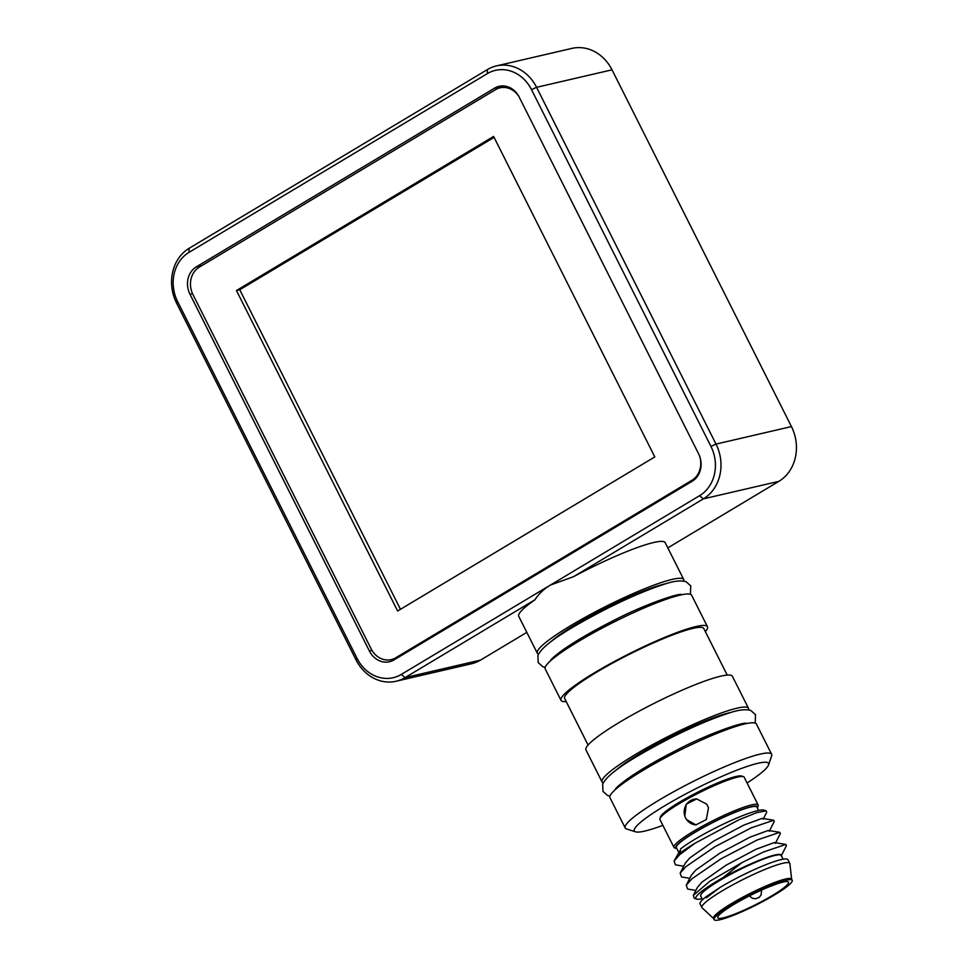 <?xml version="1.0" encoding="UTF-8"?>
<svg xmlns="http://www.w3.org/2000/svg" width="968" height="968" viewBox="0 0 968 968"><rect width="100%" height="100%" fill="white"/><g stroke="black" fill="none" stroke-linecap="round" stroke-linejoin="round"><path stroke-width="1.45" d="M705.333 631.608A81.965 10.987 153.3 0 0 707.463 626.707L691.648 595.26A81.965 10.987 153.3 0 0 680.141 595.102A81.965 10.987 153.3 0 0 595.368 631.777A81.965 10.987 153.3 0 0 545.202 668.912L561.016 700.36A81.965 10.987 153.3 0 0 566.219 701.582M707.463 626.707A81.965 10.987 153.3 0 0 695.956 626.55A81.965 10.987 153.3 0 0 611.183 663.225A81.965 10.987 153.3 0 0 561.016 700.36M683.771 581.078A81.965 10.987 153.3 0 0 683.735 579.542L665.185 542.649A81.965 10.987 153.3 0 0 573.516 576.686L550.429 585.059C543.859 589.016 538.704 593.916 534.965 599.773A81.965 10.987 153.3 0 0 518.739 616.301L537.288 653.194A81.965 10.987 153.3 0 0 538.51 654.138M683.735 579.542A81.965 10.987 153.3 0 0 672.228 579.384A81.965 10.987 153.3 0 0 587.467 616.059A81.965 10.987 153.3 0 0 537.288 653.194M748.542 709.883A81.965 10.987 153.3 0 0 748.518 708.334L732.389 676.293A81.965 10.987 153.3 0 0 720.894 676.136A81.965 10.987 153.3 0 0 636.121 712.799A81.965 10.987 153.3 0 0 585.955 749.946L602.072 781.987A81.965 10.987 153.3 0 0 603.294 782.93M748.518 708.334A81.965 10.987 153.3 0 0 737.011 708.177A81.965 10.987 153.3 0 0 652.238 744.852A81.965 10.987 153.3 0 0 602.072 781.987M534.965 599.773L405.084 677.6A40.983 35.55 76.9 0 1 396.106 681.242L471.537 663.745A40.983 35.55 -103.1 0 0 480.527 660.103L526.822 632.37M667.811 547.888L778.841 481.362A40.983 35.55 -103.1 0 0 791.449 426.586L612.018 69.829A40.983 35.55 -103.1 0 0 571.894 48.4L496.463 65.897A40.983 35.55 76.9 0 1 536.574 87.326L716.005 444.082A40.983 35.55 76.9 0 1 703.397 498.859L573.516 576.686M396.106 681.242A40.983 35.55 76.9 0 1 355.982 659.813L176.551 303.057A40.983 35.55 76.9 0 1 189.159 248.28L487.473 69.539A40.983 35.55 76.9 0 1 496.463 65.897M177.652 301.665L357.083 658.421A36.881 31.992 -103.1 0 0 401.284 674.43L699.586 495.689A36.881 31.992 -103.1 0 0 710.935 446.393L531.505 89.637A36.881 31.992 -103.1 0 0 487.303 73.629L189.002 252.37A36.881 31.992 -103.1 0 0 177.652 301.665L176.551 303.057M692.289 481.181A20.485 17.775 -103.1 0 0 698.594 453.786L519.163 97.03A20.485 17.775 -103.1 0 0 499.101 86.321A20.485 17.775 -103.1 0 0 494.612 88.136L196.298 266.878A20.485 17.775 -103.1 0 0 189.994 294.272L369.425 651.028A20.485 17.775 -103.1 0 0 389.487 661.737A20.485 17.775 -103.1 0 0 393.976 659.922L692.289 481.181M635.553 831.827L626.526 828.935A81.965 10.987 -26.7 0 1 625.183 827.942A81.965 10.987 -26.7 0 1 675.361 790.808A81.965 10.987 -26.7 0 1 760.122 754.132A81.965 10.987 -26.7 0 1 771.629 754.29A81.965 10.987 -26.7 0 1 771.617 755.96L768.556 764.938A75.129 10.067 153.3 0 0 758.017 763.268A75.129 10.067 153.3 0 0 676.039 799.241A75.129 10.067 153.3 0 0 635.553 831.827A75.129 10.067 153.3 0 0 662.862 825.341M771.629 754.29L756.419 724.052A81.965 10.987 153.3 0 0 744.912 723.907A81.965 10.987 153.3 0 0 660.152 760.57A81.965 10.987 153.3 0 0 609.973 797.705L625.183 827.942M747.066 782.991A75.129 10.067 153.3 0 0 768.556 764.938M731.505 712.339A71.717 9.607 153.3 0 0 729.291 712.799A71.717 9.607 153.3 0 0 668.84 737.664A71.717 9.607 153.3 0 0 615.43 770.71M666.722 583.535A71.717 9.607 153.3 0 0 664.52 584.006A71.717 9.607 153.3 0 0 604.056 608.86A71.717 9.607 153.3 0 0 550.647 641.917M727.198 675.071L703.796 628.547A77.863 10.43 153.3 0 0 692.87 628.401A77.863 10.43 153.3 0 0 612.333 663.237A77.863 10.43 153.3 0 0 564.671 698.521L588.072 745.033M518.824 96.389A20.485 17.775 -103.1 0 0 500.008 87.834A20.485 17.775 -103.1 0 0 495.507 89.661L199.263 267.168A20.485 17.775 -103.1 0 0 192.959 294.55L371.167 648.899A20.485 17.775 -103.1 0 0 391.229 659.607A20.485 17.775 -103.1 0 0 395.731 657.792L691.975 480.273A20.485 17.775 -103.1 0 0 699.61 456.146M654.791 456.92L493.607 136.44L236.446 290.533L397.63 611.002L654.791 456.92M494.079 137.371L239.749 289.759L400.474 609.308M239.749 289.759L236.446 290.533M683.674 866.251L675.422 864.835L674.091 861.024L680.214 850.267M694.963 843.261L738.995 819.751L757.024 812.563L766.257 810.845L764.018 810.131A50.542 6.776 153.3 0 0 727.016 822.376A50.542 6.776 153.3 0 0 680.601 848.863L679.705 854.647L694.963 843.261A54.644 7.321 153.3 0 0 679.258 853.74M766.257 810.845L766.704 812.273L763.159 819.218M758.585 810.458L756.928 807.143A45.072 6.038 153.3 0 0 750.599 807.058A45.072 6.038 153.3 0 0 703.978 827.229A45.072 6.038 153.3 0 0 676.378 847.653L678.641 852.155M757.399 808.086A45.762 6.135 153.3 0 0 757.533 807.772A45.762 6.135 153.3 0 0 751.107 806.755A45.762 6.135 153.3 0 0 701.171 828.668A45.762 6.135 153.3 0 0 676.523 848.512A45.762 6.135 153.3 0 0 676.85 848.597M757.533 807.772L758.138 805.969A47.13 6.316 153.3 0 0 758.15 805.013A47.13 6.316 153.3 0 0 751.531 804.928A47.13 6.316 153.3 0 0 702.792 826.006A47.13 6.316 153.3 0 0 673.946 847.363A47.13 6.316 153.3 0 0 674.708 847.932L676.523 848.512M758.15 805.013L744.162 777.195A47.13 6.316 153.3 0 0 743.388 776.626A47.13 6.316 153.3 0 0 737.543 777.11A47.13 6.316 153.3 0 0 691.551 796.712A47.13 6.316 153.3 0 0 659.958 818.589A47.13 6.316 153.3 0 0 659.946 819.545L673.946 847.363M708.503 807.76L706.301 819.593L695.907 824.869L686.651 819.678A12.971 12.487 91.7 0 1 684.824 816.06L686.239 804.202L696.694 798.927L706.688 804.142L708.503 807.76M752.075 792.949L750.26 789.331A12.971 3.57 -114.5 0 1 752.075 792.937M686.651 819.678A12.971 12.487 -88.3 0 0 696.089 824.869M684.824 816.06A12.971 12.487 91.7 0 1 696.887 798.927M743.388 776.626L741.585 776.046A45.762 6.135 153.3 0 0 698.69 791.691A45.762 6.135 153.3 0 0 660.563 816.798L659.958 818.589M782.035 857.067L781.079 854.696M780.414 854.647C776.118 852.518 746.062 864.702 722.588 877.903L742.02 862.573L709.871 881.207L693.342 895.34L697.396 887.402L701.957 882.102L726.036 865.223L756.19 849.202L774.327 842.559L785.859 844.423L786.476 845.596L781.406 855.494M695.847 890.439L687.582 889.023L686.251 885.212L691.309 875.302L695.871 870.002L719.95 853.123L750.115 837.114L768.241 830.459L779.784 832.335L780.389 833.496L775.332 843.406M689.76 878.339L681.508 876.935L680.165 873.112L685.235 863.214L689.797 857.914L713.876 841.035L744.029 825.014L762.155 818.371L773.698 820.235L774.303 821.409L769.245 831.306M693.342 895.34L694.25 898.316L696.658 899.09A50.542 6.776 153.3 0 0 702.09 898.764M742.02 862.573L763.341 852.058L785.859 844.423M686.251 885.212L691.878 878.835L720.918 858.87L757.266 839.958L779.784 832.335M680.165 873.112L685.792 866.735L714.832 846.782L751.18 827.87L773.698 820.235M674.091 861.024L679.705 854.647M783.112 859.209L781.249 855.518A45.072 6.038 153.3 0 0 774.932 855.434A45.072 6.038 153.3 0 0 728.299 875.604A45.072 6.038 153.3 0 0 700.711 896.029L702.562 899.72M722.588 877.903A50.542 6.776 153.3 0 0 696.658 899.09M791.655 879.234L789.876 863.662A49.174 6.595 153.3 0 0 789.779 863.347L787.952 859.717A49.174 6.595 153.3 0 0 781.055 859.632A49.174 6.595 153.3 0 0 720.131 887.39L705.987 896.816A49.174 6.595 153.3 0 0 700.094 903.918L701.909 907.548A49.174 6.595 153.3 0 0 702.115 907.803L713.549 918.523M705.987 896.816L706.434 897.723L720.131 887.39M789.779 863.347A49.174 6.595 153.3 0 0 782.882 863.262A49.174 6.595 153.3 0 0 732.014 885.26A49.174 6.595 153.3 0 0 701.909 907.548M792.199 880.323L791.594 879.113A43.717 5.856 153.3 0 0 785.459 879.029A43.717 5.856 153.3 0 0 740.242 898.582A43.717 5.856 153.3 0 0 713.489 918.39L714.094 919.6A43.717 5.856 153.3 0 0 755.778 905.189A43.717 5.856 153.3 0 0 792.199 880.323A43.717 5.856 153.3 0 0 786.064 880.239A43.717 5.856 153.3 0 0 740.859 899.792A43.717 5.856 153.3 0 0 714.094 919.6M782.979 882.09A39.615 5.312 -26.7 0 1 788.533 882.163A39.615 5.312 -26.7 0 1 755.536 904.705A39.615 5.312 -26.7 0 1 717.76 917.761A39.615 5.312 -26.7 0 1 742.008 899.804A39.615 5.312 -26.7 0 1 782.979 882.09M707.039 896.404L706.434 897.723M401.284 674.43L405.084 677.6L480.527 660.103M710.935 446.393L716.005 444.082L791.449 426.586M612.018 69.829L536.574 87.326L531.505 89.637M778.841 481.362L703.397 498.859L699.586 495.689M372.014 650.423L369.425 651.028M192.535 293.679L189.994 294.272M201.913 265.583L196.298 266.878M503.941 85.97L494.612 88.136M487.303 73.629L487.473 69.539M189.002 252.37L189.159 248.28M357.083 658.421L355.982 659.813M395.731 657.792L398.683 657.103M691.975 480.273L694.322 479.729M391.229 659.607L396.565 658.373M500.008 87.834L506.361 86.358M755.197 723.108L755.512 714.662L750.817 710.488C745.324 708.927 737.568 709.955 727.549 713.549C712.194 718.558 693.899 726.339 672.675 736.902C638.094 754.713 607.481 772.537 602.677 784.322L602.967 791.388L607.638 795.539L609.949 796.168M746.267 723.35L746.292 723.35C743.86 721.656 708.491 733.49 677.201 749.922C656.643 760.352 640.042 769.996 627.397 778.877C619.677 784.649 615.696 788.073 615.454 789.162L615.466 789.138M768.217 887.184L777.098 883.808M749.413 895.896L752.257 898.219L755.585 898.776L759.13 897.409L761.138 894.964L761.562 890.064M690.426 594.316L690.741 585.87L686.034 581.695C680.552 580.135 672.796 581.151 662.765 584.745C647.423 589.766 629.127 597.546 607.892 608.11C573.31 625.921 542.709 643.744 537.905 655.53L538.196 662.584L542.866 666.746L545.165 667.375M681.496 594.546L681.508 594.558C679.088 592.864 643.708 604.697 612.417 621.117C591.859 631.547 575.258 641.203 562.626 650.085C554.906 655.856 550.913 659.281 550.671 660.357L550.683 660.333"/></g></svg>

